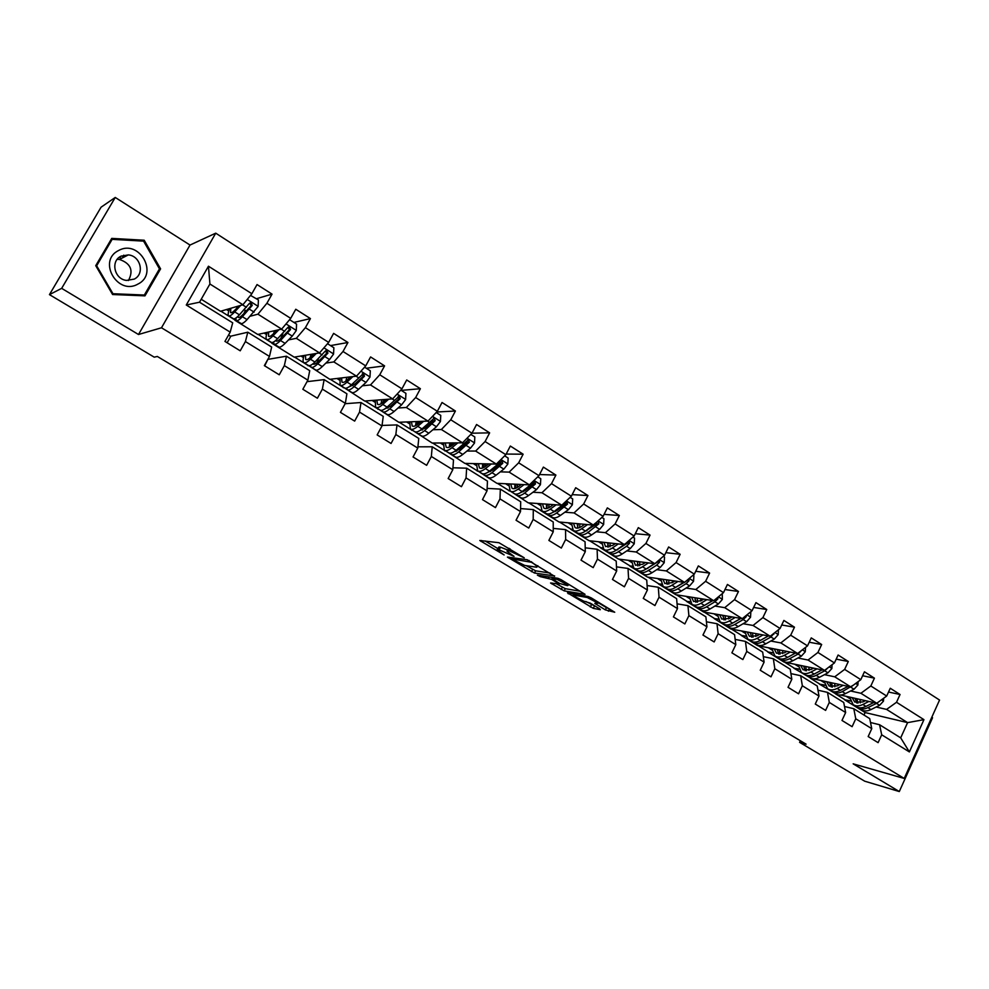 <?xml version="1.0" encoding="UTF-8"?>
<svg xmlns="http://www.w3.org/2000/svg" width="989" height="989" viewBox="0 0 989 989"><rect width="100%" height="100%" fill="white"/><g stroke="black" fill="none" stroke-linecap="round" stroke-linejoin="round"><path stroke-width="1.48" d="M524.232 557.808L498.975 542.714L479.789 540.501L504.118 554.953L497.108 549.835L497.801 549.254L514.045 556.362L507.011 551.207L509.347 550.824L524.232 557.808M605.317 609.879L614.725 612.228L591.237 597.888L588.134 596.515L567.488 592.856L593.301 608.359L600.335 609.694L599.631 608.791L590.161 603.092L583.671 601.114L572.866 595.477L573.595 595.057L587.219 597.492L598.197 603.216L594.797 603.377L605.317 609.879L606.43 607.642L609.706 609.039M853.161 763.829L899.298 791.546L864.683 781.186L799.594 742.343L806.109 744.173L157.325 356.46L154.235 357.165L49.45 294.623L61.664 288.355L138.497 334.505L161.491 327.779L904.218 778.454L853.161 763.829M554.52 576.241L527.149 559.725L507.406 557.091L534.48 573.039L554.668 575.932M561.06 579.678L585.055 594.327L564.187 590.878L550.539 582.991L559.181 584.029L551.652 579.344L540.217 576.624L537.361 575.128L557.957 578.305L561.06 579.678M125.22 256.485L124.503 256.015M161.491 327.779L215.738 233.169L939.55 700.051L904.218 778.454M888.53 692.028L900.052 694.501L890.261 688.257L886.688 696.046L870.827 685.995L874.424 678.157L864.435 671.791L860.813 679.653L844.643 669.392L848.302 661.505L838.116 655.015L834.432 662.927L817.928 652.468L821.661 644.519L811.264 637.893L807.519 645.866L790.693 635.21L794.476 627.187L783.881 620.437L780.074 628.472L762.902 617.593L766.759 609.521L755.942 602.622L752.06 610.732L734.543 599.631L738.474 591.484L727.434 584.45L723.491 592.621L705.614 581.285L709.608 573.076L698.345 565.906L694.327 574.127L676.068 562.568L680.135 554.297L668.638 546.966L664.546 555.262L645.916 543.456L650.057 535.111L638.313 527.632L634.147 536.001L615.109 523.935L619.337 515.529L607.345 507.889L603.092 516.32L583.658 503.994L587.948 495.526L575.697 487.713L571.37 496.218L551.516 483.633L555.892 475.079L543.369 467.105L538.968 475.672L518.669 462.815L523.132 454.198L510.336 446.039L505.836 454.68L485.092 441.539L489.642 432.848L476.562 424.516L471.976 433.219L450.761 419.781L455.41 411.016L442.034 402.498L437.361 411.288L415.664 397.529L420.387 388.702L406.714 379.974L401.942 388.838L379.751 374.769L384.585 365.868L370.591 356.942L365.72 365.881L343.01 351.491L347.943 342.503L333.614 333.38L328.657 342.392L305.403 327.656L310.435 318.594L295.773 309.248L290.704 318.347L266.906 303.264L272.049 294.129L257.041 284.56L251.861 293.721L208.456 266.214L186.278 305.008L199.531 302.214L232.712 322.834L230.19 332.143L224.948 341.428L240.216 350.811L245.408 341.564L247.806 332.205L271.666 347.04L269.478 356.436L264.347 365.633L279.257 374.794L284.35 365.621L286.414 356.201L309.73 370.677L307.863 380.159L302.832 389.27L317.395 398.221L322.377 389.134L324.132 379.628L346.904 393.783L345.346 403.327L340.426 412.364L354.655 421.104L359.539 412.092L360.985 402.523L383.25 416.357L381.977 425.962L377.155 434.925L391.063 443.468L395.847 434.53L396.997 424.911L418.767 438.424L417.778 448.091L413.056 456.98L426.642 465.325L431.34 456.473L432.218 446.793L453.506 460.009L452.789 469.726L448.153 478.54L461.443 486.699L466.042 477.91L466.66 468.18L487.466 481.111L487.008 490.878L482.471 499.618L495.464 507.604L499.977 498.889L500.335 489.11L520.709 501.769L520.498 511.573L516.035 520.239L528.744 528.052L533.182 519.41L533.294 509.595L553.222 521.969L553.247 531.81L548.87 540.414L561.319 548.054L565.659 539.487L565.547 529.622L585.055 541.749L585.303 551.627L581.013 560.145L593.19 567.637L597.455 559.131L597.121 549.241L616.209 561.109L616.679 571.012L612.463 579.467L624.393 586.798L628.571 578.367L628.027 568.44L646.719 580.061L647.399 590L643.258 598.394L654.941 605.565L659.045 597.195L658.291 587.256L676.612 598.629L677.477 608.594L673.422 616.913L684.845 623.935L688.888 615.64L687.936 605.664L705.886 616.815L706.95 626.803L702.956 635.062L714.157 641.935L718.125 633.702L716.988 623.713L734.567 634.641L735.816 644.643L731.885 652.827L742.863 659.576L746.757 651.405L745.446 641.404L762.68 652.11L764.101 662.123L760.244 670.245L771 676.847L774.832 668.749L773.336 658.723L790.223 669.219L791.818 679.258L788.035 687.318L798.568 693.796L802.339 685.76L800.682 675.722L817.248 686.007L818.991 696.058L815.27 704.044L825.605 710.399L829.301 702.425L827.496 692.374L843.728 702.462L845.644 712.525L841.985 720.449L852.11 726.68L855.757 718.768L853.791 708.717L869.714 718.607L871.766 728.67L868.169 736.545L878.108 742.652L881.694 734.802L879.58 724.739L900.695 737.856L907.593 722.625L886.577 709.41L876.143 707.011M900.052 694.501L896.516 702.277L923.949 719.658L909.386 751.924L881.694 734.802M871.766 728.67L855.757 718.768M845.644 712.525L829.301 702.425M818.991 696.058L802.339 685.76M791.818 679.258L774.832 668.749M764.101 662.123L746.757 651.405M735.816 644.643L718.125 633.702M706.95 626.803L688.888 615.64M677.477 608.594L659.045 597.195M647.399 590L628.571 578.367M616.679 571.012L597.455 559.131M585.303 551.627L565.659 539.487M553.247 531.81L533.182 519.41M520.498 511.573L499.977 498.889M487.008 490.878L466.042 477.91M452.789 469.726L431.34 456.473M417.778 448.091L395.847 434.53M381.977 425.962L359.539 412.092M345.346 403.327L322.377 389.134M307.863 380.159L284.35 365.621M269.478 356.436L245.408 341.564M230.19 332.143L186.278 305.008M857.55 707.283L858.118 707.728C860.751 709.496 864.015 709.472 867.897 707.63L876.761 703.241L840.601 695.044M836.076 694.018L819.436 684.116L824.913 685.093M886.688 696.046L876.761 703.241L860.9 693.277L850.565 690.99M824.999 685.34L819.436 684.116M844.507 706.517L853.791 708.717M860.9 693.277L870.827 685.995M824.492 674.659L834.728 676.822L850.899 686.984L813.564 678.874M810.968 678.306L793.858 668.193L798.964 669.034M799.063 669.293L793.858 668.193M817.977 690.211L827.496 692.374M850.899 686.984L860.813 679.653M834.728 676.822L844.643 669.392M797.9 658.006L808.038 660.034L824.529 670.406L783.894 661.987L767.81 651.974L772.508 652.678M772.607 652.938L767.81 651.974M790.928 673.608L800.682 675.722M824.529 670.406L834.432 662.927M808.038 660.034L817.928 652.468M770.79 641.033L780.816 642.924L797.629 653.494L757.648 645.644L741.243 635.433L745.545 636.026M745.657 636.273L741.243 635.433M763.323 656.659L773.336 658.723M797.629 653.494L807.519 645.866M780.816 642.924L790.693 635.21M743.135 623.713L753.062 625.468L770.208 636.261L730.896 628.992L714.182 618.582L718.063 619.04M718.162 619.299L714.182 618.582M735.161 639.401L745.446 641.404M770.208 636.261L780.074 628.472M753.062 625.468L762.902 617.593M714.936 606.059L724.727 607.666L742.232 618.669L703.636 612.018L686.589 601.411L690.038 601.745M690.137 601.992L686.589 601.411M706.418 621.797L716.988 623.713M742.232 618.669L752.06 610.732M724.727 607.666L734.543 599.631M686.143 588.047L695.823 589.493L713.687 600.719L675.833 594.71L658.451 583.893L661.443 584.116M661.554 584.363L658.451 583.893M677.069 603.834L687.936 605.664M713.687 600.719L723.491 592.621M695.823 589.493L705.614 581.285M656.77 569.664L666.326 570.937L684.549 582.397L647.474 577.069L629.746 566.029L632.292 566.141M647.795 568.452L647.152 568.366M632.404 566.388L629.746 566.029M647.103 585.537L658.291 587.256M684.549 582.397L694.327 574.127M666.326 570.937L676.068 562.568M626.791 550.898L636.199 552.01L654.805 563.705L618.558 559.069L600.484 547.807L602.548 547.819M617.68 549.835L616.876 549.736M602.672 548.067L600.484 547.807M616.481 566.858L628.027 568.44M654.805 563.705L664.546 555.262M636.199 552.01L645.916 543.456M596.169 531.748L605.441 532.663L624.442 544.618L589.061 540.699L570.616 529.214L572.211 529.14M586.922 530.833L585.945 530.734M572.359 529.387L570.616 529.214M585.204 547.819L597.121 549.241M624.442 544.618L634.147 536.001M605.441 532.663L615.109 523.935M564.904 512.203L574.028 512.92L593.437 525.122L558.97 521.969L540.142 510.25L541.28 510.101M555.484 511.449L554.335 511.362M541.453 510.349L540.142 510.25M553.247 528.398L565.547 529.622M593.437 525.122L603.092 516.32M574.028 512.92L583.658 503.994M532.972 492.238L541.935 492.745L561.764 505.206L528.25 502.845L509.755 490.692M523.342 491.694L522.031 491.62M510.003 490.94L509.026 490.878M520.56 508.581L533.294 509.595M561.764 505.206L571.37 496.218M541.935 492.745L551.516 483.633M500.335 471.852L509.15 472.124L529.412 484.87L496.898 483.324L477.749 470.9M490.47 471.53L488.986 471.481M478.169 471.135L477.279 471.11M487.132 488.393L500.335 489.11M529.412 484.87L538.968 475.672M509.15 472.124L518.669 462.815M466.981 451.021L475.635 451.058L496.342 464.076L464.879 463.396L445.334 450.7M456.831 450.972L455.855 450.972M445.705 450.935L444.852 450.922M452.925 467.797L466.66 468.18M496.342 464.076L505.836 454.68M475.635 451.058L485.092 441.539M432.898 429.745L441.378 429.51L462.543 442.825L432.193 443.047L412.215 430.067M412.561 430.289L411.733 430.314M417.914 446.818L432.218 446.793M462.543 442.825L471.976 433.219M441.378 429.51L450.761 419.781M398.035 408L406.343 407.493L427.99 421.104L398.802 422.266L378.367 408.989M378.688 409.199L377.897 409.248M382.051 425.443L396.997 424.911M427.99 421.104L437.361 411.288M406.343 407.493L415.664 397.529M362.37 385.784L370.504 384.956L392.658 398.888L364.681 401.027L343.776 387.465M344.085 387.651L343.319 387.725M345.136 403.71L360.985 402.523M392.658 398.888L401.942 388.838M370.504 384.956L379.751 374.769M325.876 363.087L333.849 361.912L356.51 376.154L329.819 379.319L308.407 365.448M308.803 365.609L307.987 365.732M307.023 381.667L324.132 379.628M356.51 376.154L365.72 365.881M333.849 361.912L343.01 351.491M288.528 339.895L296.329 338.325L319.521 352.912L294.19 357.14L271.864 343.245L273.508 342.701M273.533 342.911L271.864 343.245M267.945 359.366L286.414 356.201M319.521 352.912L328.657 342.392M296.329 338.325L305.403 327.656M250.266 316.208L257.931 314.181L281.667 329.114L257.758 334.467L234.937 320.251L235.839 319.806M235.901 319.991L234.937 320.251M230.474 336.248L247.806 332.205M281.667 329.114L290.704 318.347M257.931 314.181L266.906 303.264M208.456 266.214L209.915 284.004L242.923 304.748L220.51 311.275L201.212 299.259M242.923 304.748L251.861 293.721M138.497 334.505L190.012 245.049L115.243 197.454L61.664 288.355M115.243 197.454L101.076 207.196L49.45 294.623M899.298 791.546L932.553 717.742L931.799 717.26M190.012 245.049L215.738 233.169M800.348 740.724L799.594 742.343M209.915 284.004L199.531 302.214M850.466 701.102L844.544 699.742L850.379 700.855M863.966 715.035L865.115 712.55L844.544 699.742M865.115 712.55L907.593 722.625L923.949 719.658M870.518 722.514L879.58 724.739M835.606 693.919L844.643 699.532M810.312 678.17L819.535 683.906M784.549 662.123L793.957 667.983M758.291 645.768L767.909 651.763M731.526 629.115L741.354 635.222M704.242 612.129L714.281 618.372M676.427 594.809L686.687 601.201M648.067 577.143L658.55 583.683M619.139 559.144L629.857 565.807M589.629 540.76L600.583 547.585M559.514 522.019L570.727 528.991M528.781 502.882L540.254 510.027M497.405 483.349L509.15 490.655M465.386 463.408L477.39 470.888M432.675 443.047L444.963 450.7M399.259 422.241L411.844 430.079M365.126 400.99L378.021 409.013M330.252 379.269L343.455 387.49M294.586 357.078L308.123 365.497M258.141 334.381L272 343.01M220.856 311.164L235.073 320.016M909.386 751.924L900.695 737.856M886.577 709.41L896.516 702.277M245 311.078L243.924 313.501M226.456 309.532L228.793 310.991M256.46 298.715L272.049 294.129M227.124 342.775L230.721 336.396L228.546 335.061M267.871 359.316L264.693 365.856M293.894 322.426L310.435 318.594M264.112 333.033L266.56 334.566M330.487 345.594L347.943 342.503M300.928 356.015L303.475 357.598M366.264 368.242L384.585 365.868M336.928 378.478L339.561 380.135M401.262 390.395L420.387 388.702M372.124 400.458L374.856 402.164M436.668 412.005L455.41 411.016M406.578 421.957L409.384 423.712M471.988 433.207L489.642 432.848M440.278 442.985L443.171 444.803M506.17 454.062L523.132 454.198M473.261 463.581L476.241 465.436M539.549 474.535L555.892 475.079M505.564 483.732L508.618 485.636M572.186 494.624L587.948 495.526M537.188 503.475L540.303 505.428M604.081 514.342L619.337 515.529M568.156 522.81L571.345 524.8M635.297 533.689L650.057 535.111M598.506 541.749L601.757 543.777M665.832 552.653L680.135 554.297M628.238 560.306L631.551 562.37M695.724 571.271L709.608 573.076M657.376 578.491L660.751 580.592M724.986 589.531L738.474 591.484M685.933 596.318L689.358 598.456M753.643 607.431L766.759 609.521M713.947 613.798L717.421 615.962M781.718 624.999L794.476 627.187M741.404 630.933L744.927 633.133M809.225 642.232L821.661 644.519M768.342 647.746L771.914 649.983M836.187 659.144L848.302 661.505M794.76 664.237L798.383 666.499M862.618 675.747L874.424 678.157M820.685 680.42L824.344 682.707M846.127 696.293L849.823 698.605M112.585 294.524L144.975 295.859L160.589 268.86L144.196 240.228L111.745 238.386L95.735 265.67L112.585 294.524M142.589 241.081L144.196 240.228M159.093 269.515L160.589 268.86M507.332 550.564L509.15 548.339M507.629 549.995L500.545 547.201L499.383 549.464M497.418 549.229L498.963 546.991L500.545 547.201M485.179 540.971L497.776 548.549M526.235 565.659L535.618 570.814L550.156 573.088M530.908 562.185L511.387 558.859L524.702 565.424L536.57 567.229L537.361 566.635L531.18 561.641M580.234 591.249L565.3 588.665L564.187 590.878M556.35 583.77L565.3 588.665M567.525 585.649L568.255 585.191L557.128 579.381L552.146 578.788L559.7 583.498L567.525 585.649M598.407 602.808L606.43 607.642M585.884 601.522L595.662 606.405M238.794 305.947L235.654 309.359C233.058 312.128 231.352 313.192 230.548 312.561L230.857 308.259M240.686 305.403L234.69 311.881C231.574 315.207 229.535 316.492 228.57 315.726C227.791 314.861 228.15 312.487 229.633 308.617M250.501 295.39L258.426 299.964L258.104 306.479L247.065 319.62C243.924 322.909 241.86 324.157 240.846 323.366L236.482 320.646M250.983 295.254L250.229 295.723M235.827 318.075L236.198 320.473C237.187 321.252 239.251 319.991 242.379 316.69L252.257 305.403L251.021 302.696L249.265 303.524L239.412 314.836C236.284 318.149 234.232 319.41 233.243 318.631L228.855 315.899M237.471 306.33L236.556 308.383M251.021 302.696L249.957 303.005L251.082 305.737L243.319 314.156C240.71 316.913 239.004 317.964 238.176 317.308L237.83 316.431M119.15 257.387L121.536 258.364M137.99 284.041C159.118 273.829 139.115 238.831 118.606 250.526C97.095 260.787 117.716 296.07 137.99 284.041M134.22 279.108C144.987 274.04 140.574 255.817 128.323 254.902L120.979 256.2C110.249 261.17 114.44 279.294 126.543 280.419L134.22 279.108M117.184 259.365L119.434 259.439C130.783 263.42 133.775 270.454 128.422 280.542M96.65 265.781L112.153 239.35L143.59 241.131L159.464 268.872L144.345 295.031L112.969 293.721L96.65 265.781L96.007 266.128M110.681 240.203L112.153 239.35M142.453 295.76L144.345 295.031M112.289 294.005L112.969 293.721M123.662 255.187L125.541 256.312M276.908 330.178L273.891 333.293C271.246 335.976 269.465 336.977 268.551 336.272L268.588 332.032M278.923 329.72L273.001 335.827C269.812 339.054 267.685 340.241 266.585 339.4C265.707 338.485 265.93 336.124 267.265 332.329M289.579 319.682L296.576 324.12L296.267 330.561L292.262 336.099L285.092 343.381C281.89 346.57 279.726 347.732 278.589 346.867L274.361 344.234M280.789 338.572L283.015 333.169M273.483 342.07L274.04 344.036C275.152 344.889 277.316 343.727 280.505 340.513L290.531 329.522L289.369 326.877L287.614 327.693L277.6 338.708C274.41 341.91 272.272 343.096 271.159 342.243L266.906 339.586M274.67 330.672L273.496 333.689M289.369 326.877L288.244 327.124L289.283 329.807L281.383 337.978C278.725 340.649 276.932 341.625 276.005 340.921L275.708 340.488M314.181 353.802L311.251 356.683C308.556 359.291 306.701 360.206 305.688 359.44L305.49 355.249M316.307 353.444L310.435 359.217C307.183 362.345 304.958 363.445 303.747 362.53C302.77 361.566 302.881 359.217 304.068 355.484M327.507 343.702L333.862 347.72L333.553 354.087L329.547 359.539L322.241 366.61C318.977 369.701 316.727 370.776 315.479 369.837L311.387 367.29M317.148 362.555L318.446 358.599M310.361 365.398L311.028 367.067C312.264 367.995 314.514 366.907 317.766 363.804L327.94 353.098L326.84 350.502L325.084 351.305L314.935 362.036C311.683 365.151 309.446 366.239 308.222 365.312L304.093 362.753M311.152 354.309L309.977 357.857M325.702 350.712L326.617 353.32L318.582 361.269C315.874 363.853 313.995 364.768 312.969 363.989L312.858 363.865M350.638 376.858L347.769 379.541C345.025 382.063 343.109 382.916 341.996 382.1L341.576 377.934M352.875 376.586L347.015 382.088C343.715 385.117 341.403 386.143 340.08 385.154L340.08 378.107M364.57 367.166L370.306 370.788L369.985 377.081L365.992 382.446L358.562 389.307C355.249 392.312 352.912 393.301 351.552 392.299L347.584 389.827M352.875 385.71L353.567 382.83M346.459 388.133L347.201 389.592C348.548 390.581 350.872 389.579 354.186 386.563L364.484 376.141L363.445 373.582L351.416 384.832C348.103 387.849 345.779 388.862 344.444 387.873L340.451 385.389M346.892 377.303L345.829 381.161M348.4 378.948L349.228 377.019M362.345 373.78L363.099 376.302L362.333 377.13L354.94 384.016L349.438 386.736M386.291 399.371L383.485 401.893C380.691 404.34 378.7 405.131 377.501 404.254L376.883 400.088M388.628 399.197L382.78 404.439C379.43 407.381 377.032 408.321 375.597 407.27L375.301 400.211M400.792 390.099L405.923 393.35L405.614 399.568L401.608 404.835L394.079 411.498C390.704 414.416 388.281 415.331 386.823 414.255L382.978 411.869M387.911 408.185L388.22 406.108M381.779 410.311L382.558 411.609C384.016 412.673 386.427 411.745 389.79 408.816L400.224 398.666L399.235 396.156L387.082 407.122C383.72 410.052 381.321 410.991 379.875 409.928L376.005 407.53M381.902 399.704L381 403.772M383.967 399.556L382.854 402.436M398.159 396.329L398.765 398.777L397.998 399.593L390.482 406.269L384.906 408.853M384.808 400.706L385.277 399.445M421.166 421.376L418.396 423.749C415.565 426.123 413.513 426.852 412.228 425.925L411.424 421.759M423.613 421.277L417.754 426.296C414.354 429.152 411.881 430.017 410.336 428.905L409.767 421.821M436.186 412.512L440.76 415.405L440.439 421.549L436.446 426.741L428.806 433.207C425.381 436.025 422.884 436.878 421.314 435.741L417.593 433.429M422.241 430.067L422.328 428.608M416.357 431.983L417.16 433.145C418.718 434.282 421.203 433.417 424.615 430.586L435.16 420.684L434.233 418.223L421.969 428.929C418.557 431.773 416.072 432.626 414.527 431.513L410.781 429.177M416.196 421.574L415.479 425.764M418.001 421.499L416.814 424.973M435.16 420.684L433.652 420.745L425.245 428.039L419.831 430.536M418.743 423.453L419.385 421.45M455.286 442.887L452.554 445.124C449.686 447.436 447.572 448.104 446.2 447.127L445.223 442.948M457.833 442.862L451.973 447.683C448.512 450.452 445.965 451.244 444.333 450.069L443.492 442.961M470.801 434.418L474.819 436.965L474.51 443.047L470.517 448.153L462.778 454.433C459.304 457.178 456.745 457.956 455.076 456.757L451.466 454.52M455.88 451.404L455.855 450.44M450.193 453.16L450.996 454.223C452.653 455.41 455.212 454.631 458.673 451.874L469.33 442.219L468.452 439.796L456.09 450.255C452.628 453.011 450.069 453.803 448.425 452.616L444.79 450.366M449.772 442.924L449.253 447.213M451.367 442.911L450.193 446.768M469.33 442.219L467.76 442.231L459.255 449.315L454.05 451.726M452.109 445.483L452.814 442.899M488.677 463.915L485.982 466.042C483.065 468.292 480.889 468.897 479.455 467.871L478.305 463.693M491.31 463.965L485.438 468.601C481.94 471.283 479.331 472.013 477.6 470.789L476.513 463.643M504.65 455.855L508.148 458.068L507.839 464.076L503.846 469.107L496.021 475.214C492.51 477.872 489.864 478.577 488.109 477.328L484.61 475.153M483.312 473.879L484.128 474.844C485.871 476.092 488.504 475.375 492.003 472.705L502.771 463.297L501.918 460.911L489.468 471.123C485.97 473.793 483.337 474.51 481.606 473.274L478.083 471.085M482.669 463.779L482.335 468.143M484.054 463.816L482.953 467.921M502.771 463.297L501.139 463.26L492.534 470.146L487.577 472.445M484.894 466.845L485.574 463.841M521.364 484.486L518.681 486.514C515.739 488.69 513.501 489.246 511.993 488.17L510.695 483.98M524.083 484.61L518.199 489.073C514.651 491.681 511.981 492.349 510.151 491.063L508.828 483.893M537.769 476.822L540.773 478.713L540.451 484.659L536.471 489.617L528.546 495.538C524.998 498.122 522.291 498.765 520.449 497.467L517.062 495.353M515.751 494.141L516.542 495.032C518.384 496.33 521.079 495.687 524.627 493.091L535.482 483.918L534.678 481.569L522.143 491.533C518.595 494.141 515.899 494.784 514.07 493.499L510.67 491.372M514.886 484.177L514.75 488.578M516.073 484.239L515.084 488.492M535.482 483.918L533.8 483.831L525.097 490.532L520.424 492.695M517.074 487.602L517.667 484.313M553.358 504.613L550.7 506.553C547.721 508.667 545.433 509.174 543.851 508.062L542.417 503.846M556.164 504.81L550.267 509.112C546.682 511.647 543.938 512.24 542.034 510.905L540.489 503.71M570.171 497.331L572.693 498.926L572.371 504.81L568.403 509.681L560.392 515.442C556.807 517.952 554.038 518.533 552.109 517.185L548.821 515.133M547.498 513.959L548.289 514.799C550.205 516.147 552.962 515.566 556.547 513.044L567.501 504.093L566.734 501.794L554.124 511.523C550.539 514.045 547.782 514.639 545.866 513.291L542.565 511.239M546.435 504.13L546.497 508.569M547.461 504.205L546.583 508.556M567.501 504.093L565.77 503.97L556.98 510.485L552.628 512.512M548.635 507.839L549.118 504.316M584.684 524.318L582.039 526.173C579.035 528.225 576.698 528.682 575.042 527.52L573.472 523.292M587.565 524.578L581.656 528.732C578.033 531.192 575.227 531.723 573.249 530.339L571.494 523.107M601.893 517.42L603.945 518.718L603.624 524.529L599.655 529.338L591.583 534.938C587.948 537.373 585.129 537.892 583.114 536.483L579.937 534.505M596.404 522.427L585.439 531.093C581.804 533.541 578.998 534.072 577.007 532.688L573.805 530.685M577.353 523.651L577.601 528.126M578.219 523.725L577.489 527.767M578.602 533.38L579.369 534.159C581.371 535.556 584.19 535.024 587.812 532.577L598.84 523.849L598.11 521.586L597.208 521.685M598.84 523.849L597.059 523.688L584.202 531.884M579.579 527.582L579.925 523.886M615.368 543.616L612.747 545.396L605.602 546.596L603.896 542.343M618.323 543.938L612.401 547.943C608.742 550.329 605.886 550.811 603.822 549.377L601.856 542.12M632.935 537.076L634.542 538.09L634.233 543.839L630.265 548.574L622.118 554.013C618.446 556.387 615.578 556.844 613.477 555.398L610.398 553.481M613.922 544.593L614.194 543.48M625.975 543.258L616.098 550.255C612.438 552.641 609.57 553.111 607.493 551.677L604.39 549.736M607.654 542.763L608.074 547.263M608.371 542.837L607.778 546.336M609.063 552.381L609.817 553.111C611.894 554.557 614.762 554.087 618.434 551.714L626.581 546.249L629.536 543.196L628.843 540.958M629.536 543.196L627.706 542.998L615.146 550.861M609.929 546.868L610.139 543.035M645.421 562.506L642.813 564.212L635.531 565.263L633.714 560.998M648.45 562.889L642.504 566.759C638.82 569.083 635.902 569.503 633.764 568.032L631.625 560.738M663.335 556.312L664.521 557.067L664.2 562.753L660.256 567.426L652.023 572.718C648.327 575.017 645.397 575.413 643.233 573.929L640.254 572.062M643.332 563.866L643.666 562.284M654.421 563.656L646.138 569.034C642.442 571.345 639.524 571.753 637.373 570.27L634.369 568.403M637.336 561.468L637.93 565.992M637.917 561.542L637.448 564.496M638.919 570.999L639.648 571.691C641.799 573.175 644.729 572.767 648.413 570.455L656.634 565.152L659.589 562.135L659.082 559.997M659.589 562.135L657.734 561.913L645.508 569.417M639.685 565.72L639.735 561.777M674.869 581.013L672.273 582.645L664.868 583.572L662.927 579.294M677.972 581.458L672.013 585.204C668.292 587.454 665.325 587.825 663.112 586.304L660.788 578.985M693.104 575.165L693.882 575.66L693.561 581.285L689.617 585.884L681.334 591.026C677.613 593.264 674.634 593.61 672.396 592.077L669.491 590.272M672.223 582.682L672.557 580.679M683.758 582.286L675.561 587.417C671.84 589.667 668.873 590.025 666.648 588.504L663.73 586.687M666.45 579.801L667.192 584.338M666.895 579.863L666.537 582.249M668.168 589.234L668.873 589.889C671.098 591.422 674.078 591.063 677.799 588.826L686.082 583.658L689.036 580.704L688.851 578.763M684.289 582.36L675.289 587.59M668.848 584.165L668.762 580.135M689.036 580.704L687.132 580.432L685.439 581.656M703.735 599.136L701.139 600.719L693.61 601.51L691.571 597.208M706.888 599.643L700.917 603.265C697.171 605.453 694.154 605.775 691.88 604.217L689.37 596.862M722.267 593.623L722.341 599.445L718.397 603.97L710.053 608.977C706.307 611.153 703.278 611.449 700.978 609.879L698.16 608.124M700.595 601.04L700.892 598.691M712.525 600.533L704.391 605.441C700.645 607.629 697.628 607.938 695.341 606.368L692.51 604.613M694.983 597.752L695.885 602.313M695.304 597.801L695.044 599.618M696.837 607.11L697.529 607.728C699.816 609.298 702.833 608.989 706.591 606.813L714.923 601.794L717.89 598.889L717.927 597.208M712.884 600.595L704.502 605.379M697.455 602.214L697.22 598.11M732.021 616.913L729.425 618.434L721.797 619.089L719.646 614.775M735.235 617.457L729.252 620.981C725.469 623.107 722.415 623.367 720.066 621.772L717.396 614.392M750.849 611.721L750.54 617.235L746.608 621.71L738.214 626.581C734.431 628.683 731.353 628.93 728.992 627.323L726.26 625.629M728.448 618.953L728.695 616.332M740.712 618.409L732.664 623.107C728.881 625.233 725.815 625.493 723.466 623.886L720.721 622.18M722.959 615.343L724.01 619.93M723.169 615.381L722.996 616.604M724.937 624.64L725.605 625.221C727.966 626.828 731.032 626.569 734.815 624.455L743.209 619.559L746.176 616.716L746.361 615.331M740.922 618.446L733.245 622.761M725.518 619.893L725.135 615.727M759.75 634.32L757.166 635.791L749.427 636.335L747.165 631.996M763.026 634.926L757.018 638.338C753.222 640.402 750.119 640.625 747.709 638.981L744.89 631.575M778.454 629.746L778.17 634.678L774.263 639.092L765.807 643.827C762 645.879 758.884 646.077 756.461 644.432L753.816 642.776M755.794 636.471L755.955 633.628M768.354 635.915L760.368 640.427C756.56 642.491 753.457 642.702 751.047 641.057L748.389 639.401M750.391 632.589L751.591 637.188M750.49 632.614L750.404 633.232M752.493 641.812L753.148 642.368C755.559 644.012 758.674 643.802 762.47 641.737L770.926 636.99L774.164 633.133M768.416 635.927L761.678 639.685M753.025 637.213L752.505 632.985M786.935 651.392L784.364 652.814L776.513 653.235L774.164 648.895M790.273 652.048L784.252 655.348C780.432 657.364 777.292 657.537 774.82 655.855L771.84 648.438M805.528 647.412L805.269 651.788L801.374 656.127L792.869 660.739C789.037 662.729 785.884 662.89 783.399 661.208L780.84 659.601M782.633 653.605L782.707 650.564M795.465 653.074L787.528 657.401C783.708 659.403 780.556 659.576 778.083 657.895L775.512 656.288M777.305 649.501L778.64 654.112M779.517 658.649L780.148 659.181C782.62 660.862 785.773 660.701 789.605 658.699L798.098 654.075L801.337 650.651M780.012 654.186L779.357 649.909M813.601 668.144L811.029 669.504L803.093 669.825L800.657 665.461M816.988 668.848L810.955 672.038C807.111 674.004 803.933 674.127 801.411 672.421L798.284 664.967M832.07 664.707L831.848 668.552L827.954 672.841L819.411 677.329C815.554 679.258 812.365 679.369 809.83 677.663L807.333 676.105M808.99 670.381L808.965 667.179M822.057 669.887L814.182 674.053C810.325 676.006 807.148 676.117 804.613 674.411L802.116 672.854M803.698 666.091L805.17 670.715M806.035 675.178L806.628 675.672C809.163 677.378 812.352 677.267 816.209 675.326L824.739 670.814L827.83 667.909M806.492 670.826L805.701 666.499M839.76 684.561L837.201 685.884L829.165 686.094L826.643 681.718M843.197 685.315L837.151 688.418C833.294 690.322 830.068 690.396 827.496 688.653L824.233 681.186M858.106 681.644L857.908 685.006L854.026 689.234L845.447 693.598C841.577 695.477 838.338 695.551 835.754 693.796L833.331 692.3M834.852 686.811L834.728 683.473M848.129 686.378L840.304 690.384C836.447 692.288 833.22 692.362 830.636 690.619L828.213 689.098M829.61 682.361L831.193 686.984M832.033 691.373L832.614 691.855C835.198 693.598 838.425 693.524 842.294 691.632L853.458 685.093M832.478 687.132L831.551 682.781M865.424 700.669L862.865 701.955L854.743 702.054L852.135 697.665M868.898 701.461L862.853 704.477C858.971 706.319 855.708 706.369 853.087 704.601L849.699 697.109M883.659 698.246L883.486 701.139L879.604 705.305L870.988 709.558C867.093 711.388 863.83 711.412 861.184 709.645L858.848 708.186M860.245 702.907L860.01 699.446M873.72 702.561L865.944 706.406C862.062 708.26 858.798 708.285 856.177 706.517L853.816 705.046M855.028 698.321L856.734 702.956M857.982 703.13L856.931 698.741M876.761 703.241L878.17 702.215M510.275 549.019L509.347 550.824M508.902 548.314L507.728 550.601M498.963 546.991L497.801 549.254M481.42 540.501L480.963 541.379M535.618 570.814L534.48 573.039M532.601 569.491L531.476 571.704M508.964 557.104L508.531 557.932M529.115 560.466L528.732 561.233M512.141 557.561L511.548 558.736M562.296 587.342L561.183 589.543M551.986 583.028L551.602 583.794M552.604 577.44L551.652 579.344M549.155 576.884L548.598 577.996M540.773 575.536L540.217 576.624M557.685 578.268L557.128 579.381M552.962 577.502L552.406 578.614M596.169 603.414L595.811 604.143M587.738 596.454L587.219 597.492M574.115 594.03L573.595 595.057M594.401 606.17L593.301 608.359M591.397 604.848L590.309 607.023M568.626 593.054L568.255 593.796M609.496 609.001L608.383 611.227M258.117 306.318L247.225 299.444M239.412 314.836L234.69 311.881M244.221 309.656L245.334 310.361M247.065 319.62L242.379 316.69M246.422 307.282L242.552 304.859M254.111 312.116L249.401 309.161M251.082 305.737L252.257 305.403M121.437 255.978L124.206 257.004M296.28 330.4L286.019 323.922M277.6 338.708L273.001 335.827M285.092 343.381L280.505 340.513M284.758 331.377L281.272 329.201M292.262 336.099L287.663 333.206M289.283 329.807L290.531 329.522M333.553 353.926L323.91 347.844M314.935 362.036L310.435 359.217M322.241 366.61L317.766 363.804M322.204 354.927L319.101 352.974M329.547 359.539L325.047 356.72M326.617 353.32L327.94 353.098M369.997 376.933L360.936 371.209M351.416 384.832L347.015 382.088M358.562 389.307L354.186 386.563M358.809 377.934L356.065 376.216M365.992 382.446L361.591 379.689M363.099 376.302L364.484 376.141M405.614 399.408L397.121 394.055M387.082 407.122L382.78 404.439M394.079 411.498L389.79 408.816M394.599 400.434L392.2 398.926M401.608 404.835L397.318 402.14M398.765 398.777L400.224 398.666M440.451 421.388L432.502 416.381M421.969 428.929L417.754 426.296M428.806 433.207L424.615 430.586M429.585 422.427L427.508 421.116M436.446 426.741L432.242 424.096M474.522 442.899L467.092 438.201M456.09 450.255L451.973 447.683M462.778 454.433L458.673 451.874M463.804 443.937L462.048 442.837M470.517 448.153L466.412 445.569M507.852 463.928L500.916 459.551M489.468 471.123L485.438 468.601M496.021 475.214L492.003 472.705M497.282 464.978L495.835 464.064M503.846 469.107L499.828 466.585M540.464 484.511L534.011 480.444M522.143 491.533L518.199 489.073M528.546 495.538L524.627 493.091M530.042 485.574L528.88 484.845M536.471 489.617L532.539 487.144M572.384 504.662L566.388 500.879M554.124 511.523L550.267 509.112M560.392 515.442L556.547 513.044M562.111 505.725L561.22 505.169M568.403 509.681L564.546 507.258M603.636 524.38L598.085 520.882M585.439 531.093L581.656 528.732M591.583 534.938L587.812 532.577M593.499 525.456L592.881 525.072M599.655 529.338L595.885 526.964M634.233 543.703L629.115 540.464M616.098 550.255L612.401 547.943M622.118 554.013L618.434 551.714M630.265 548.574L626.581 546.249M664.212 562.617L659.502 559.638M646.138 569.034L642.504 566.759M652.023 572.718L648.413 570.455M660.256 567.426L656.634 565.152M693.573 581.149L689.259 578.417M675.561 587.417L672.013 585.204M681.334 591.026L677.799 588.826M689.617 585.884L686.082 583.658M722.341 599.309L718.41 596.812M704.391 605.441L700.917 603.265M710.053 608.977L706.591 606.813M718.397 603.97L714.923 601.794M716.221 598.629L717.89 598.889M750.54 617.099L746.967 614.849M732.664 623.107L729.252 620.981M738.214 626.581L734.815 624.455M746.608 621.71L743.209 619.559M744.915 616.493L746.176 616.716M778.182 634.542L774.956 632.515M760.368 640.427L757.018 638.338M765.807 643.827L762.47 641.737M774.263 639.092L770.926 636.99M773.039 634.023L773.893 634.184M805.281 651.652L802.388 649.822M787.528 657.401L784.252 655.348M792.869 660.739L789.605 658.699M801.374 656.127L798.098 654.075M831.86 668.416L829.289 666.809M814.182 674.053L810.955 672.038M819.411 677.329L816.209 675.326M827.954 672.841L824.739 670.814M857.92 684.87L855.67 683.448M840.304 690.384L837.151 688.418M845.447 693.598L842.294 691.632M854.026 689.234L850.874 687.244M883.486 701.003L881.545 699.779M865.944 706.406L862.853 704.477M870.988 709.558L867.897 707.63M879.604 705.305L876.514 703.364M512.055 557.549L511.449 558.723M537.855 565.671L537.361 566.635M559.514 583.386L559.181 584.029M568.712 584.289L568.255 585.191M552.802 577.477L552.245 578.602M598.629 602.35L598.197 603.216M573.632 593.944L573.101 595.019M119.434 259.439L128.323 254.902M325.764 350.675L326.84 350.502M362.506 373.694L363.445 373.582M398.406 396.218L399.235 396.156M433.503 418.248L434.233 418.223M467.809 439.808L468.452 439.796"/></g></svg>
